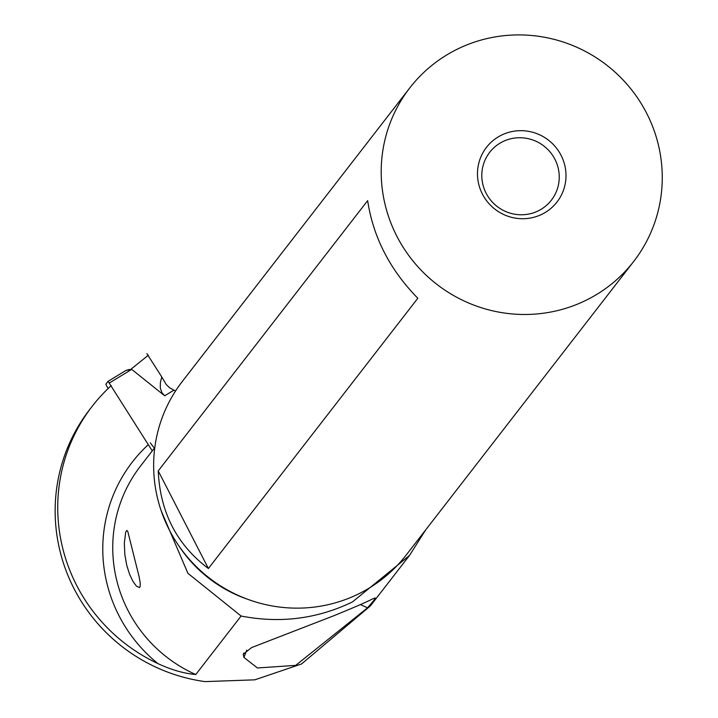 <?xml version="1.0" encoding="UTF-8"?>
<svg xmlns="http://www.w3.org/2000/svg" width="718" height="718" viewBox="0 0 718 718"><rect width="100%" height="100%" fill="white"/><g stroke="black" fill="none" stroke-linecap="round" stroke-linejoin="round"><path stroke-width="1.08" d="M108.077 388.6L105.833 384.229L108.077 381.339L126.251 370.273M152.261 450.904L108.095 381.321L126.036 370.407L131.708 369.375L164.682 395.789L161.954 392.728L160.293 388.061L160.41 382.317L161.783 376.968A92.577 17.735 -121.3 0 0 166.28 384.57L169.61 387.783L166.28 384.57A92.577 17.735 -121.3 0 1 161.783 376.968L146.858 353.597L161.783 376.968M126.036 370.407L129.473 369.411M173.935 390.152L169.61 387.783L175.524 391.014L173.935 390.152L164.682 395.789M425.675 529.911L409.466 555.499L370.407 605.911L301.506 663.988L254.827 679.829L205.07 681.615A171.09 167.474 -142.2 0 1 74.08 588.742A171.09 167.474 -142.2 0 1 89.651 409.574L92.236 406.235A171.09 167.474 37.8 0 0 76.664 585.403A171.09 167.474 37.8 0 0 157.852 663.549A146.894 143.788 -142.2 0 1 148.321 444.63M409.466 555.499L352.412 601.953C317.212 618.916 280.101 623.601 241.095 616.026L195.754 674.534C183.709 673.439 171.072 669.777 157.852 663.549M111.254 385.611A171.09 167.474 37.8 0 0 92.236 406.235M246.696 650.14L243.967 657.437L257.412 667.973L295.708 665.371L367.526 607.823L360.427 604.556M243.967 657.437L243.205 654.313L251.614 647.573L333.69 615.793C375.074 598.857 369.555 599.871 375.173 597.95C376.079 597.717 373.531 601.011 367.526 607.823M154.37 448.185L150.295 442.844M161.128 510.651L187.892 573.287L241.095 616.026M124.322 543.194L125.704 532.164L126.7 530.449L127.723 531.221L139.05 576.464L140.181 582.567L140.189 586.382L139.489 587.557L136.393 586.112L133.063 581.562L129.608 574.355L126.709 565.138L124.869 554.817L124.322 543.194M633.698 261.46L406.137 555.122A141.652 138.655 -142.2 0 1 358.668 593.858A141.652 138.655 -142.2 0 1 186.626 556.109A141.652 138.655 -142.2 0 1 182.201 381.599L409.763 87.937A141.652 138.655 37.8 0 0 414.187 262.447A141.652 138.655 37.8 0 0 586.229 300.196A141.652 138.655 37.8 0 0 633.698 261.46A141.652 138.655 37.8 0 0 629.282 86.95A141.652 138.655 37.8 0 0 457.24 49.201A141.652 138.655 37.8 0 0 409.763 87.937M542.045 214.224A44.615 43.672 -142.2 0 1 482.406 194.084A44.615 43.672 -142.2 0 1 501.415 135.172A44.615 43.672 -142.2 0 1 561.063 155.303A44.615 43.672 -142.2 0 1 542.045 214.224M417.822 298.257C389.919 269.753 373.198 237.209 367.652 200.636L158.229 470.891C160.078 512.239 176.799 544.783 208.399 568.512L417.822 298.257M158.229 470.891L208.399 568.512M502.753 141.67A39.041 38.216 -142.2 0 1 550.159 152.072A39.041 38.216 -142.2 0 1 551.379 200.169A39.041 38.216 -142.2 0 1 538.294 210.841A39.041 38.216 -142.2 0 1 490.888 200.439A39.041 38.216 -142.2 0 1 489.667 152.351A39.041 38.216 -142.2 0 1 502.753 141.67M109.531 382.865L131.708 369.375M148.375 355.204L130.847 369.294M195.754 674.534A137.964 135.056 -142.2 0 1 140.566 465.991L154.792 447.637M178.962 546.021A132.722 129.922 37.8 0 0 247.728 599.306M243.707 653.057L243.348 654.349"/></g></svg>
